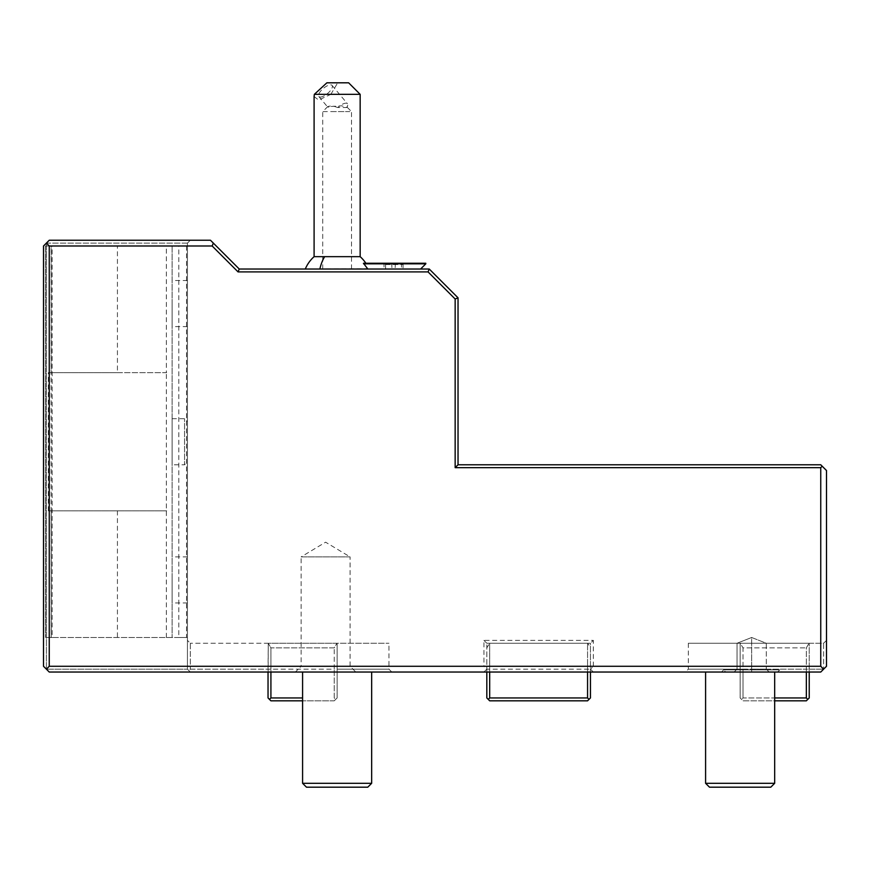 <?xml version="1.0" encoding="UTF-8"?>
<svg xmlns="http://www.w3.org/2000/svg" width="870" height="870" viewBox="0 0 870 870"><rect width="100%" height="100%" fill="white"/><g stroke="black" fill="none" stroke-linecap="round" stroke-linejoin="round"><path stroke-width="0.65" stroke-dasharray="4.35 3.26" d="M302.586 697.947L270.918 697.947L270.918 647.856L268.254 643.256L270.918 647.856L334.243 647.856L337.125 643.256L268.254 643.256L336.907 643.256L334.243 647.856L270.918 647.856L270.918 669.16L190.312 669.16L188.877 670.596L190.312 672.042L49.253 672.042L190.312 672.042L187.431 669.16L190.312 672.042L371.664 672.042L268.036 672.042L268.254 643.256L268.036 697.947L270.918 700.828L334.243 700.828L335.689 699.382L334.243 697.947L334.243 669.16L334.243 697.947L335.689 699.382L337.125 697.947L337.125 643.256L388.944 643.256L190.312 643.256L337.125 643.256L337.125 697.947L334.243 700.828L302.586 700.828M350.991 672.042L391.815 672.042L350.991 672.042M46.382 243.111L187.431 243.111L187.431 669.16L187.431 640.374L190.312 643.256L190.312 669.16L190.312 643.256L187.431 640.374L187.431 243.111L190.312 240.24L49.253 240.24L46.382 243.111L46.382 669.16L187.431 669.16L46.382 669.16L46.382 243.111L49.253 240.24L46.382 243.111L49.253 245.992L49.253 666.279L46.382 669.16L49.253 672.042L43.5 666.279L43.5 245.992L46.382 243.111L43.5 245.992L43.5 666.279L46.382 669.16L43.5 666.279L43.5 245.992L46.382 243.111L187.431 243.111L190.312 240.24L49.253 240.24L210.464 240.24L239.25 269.026L429.247 269.026L458.033 297.812L458.033 464.776L820.747 464.776L826.5 470.529L826.5 666.279L826.5 640.374L823.618 643.256L823.618 669.16L823.618 643.256L688.322 643.256L740.142 643.256L740.142 697.947L740.142 643.256L743.023 647.856L740.142 643.256L823.618 643.256L826.5 640.374L826.5 666.279L823.618 669.16L826.5 666.279L823.618 669.16L806.349 669.16L806.349 697.947L807.784 699.382L809.23 697.947L809.23 643.256L740.359 643.256L809.23 643.256L809.23 672.042L728.962 672.042L820.747 672.042L823.618 669.16L820.747 666.279L593.329 666.279L590.447 669.16L590.447 672.042M726.265 672.042L685.451 672.042L726.265 672.042M46.382 669.16L49.253 672.042L483.937 672.042L486.819 669.16L486.819 697.947L489.69 700.828L587.565 700.828L590.447 697.947L590.447 669.16L593.329 672.042L820.747 672.042L823.618 669.16L820.747 672.042M485.732 672.042L591.535 672.042M355.841 672.042L295.387 672.042L355.841 672.042L350.077 666.279L301.14 666.279L295.387 672.042M721.426 672.042L781.88 672.042L721.426 672.042L723.59 669.878L779.727 669.878L781.88 672.042M740.142 672.042L705.592 672.042L774.681 672.042L705.592 672.042L774.681 672.042L740.142 672.042L740.142 669.16L743.023 669.16L688.322 669.16L740.142 669.16L688.322 669.16L740.142 669.16L740.142 643.256L740.142 672.042M483.937 672.042L486.819 669.16L483.937 666.279L49.253 666.279M486.819 672.042L486.819 643.256L486.819 669.16L590.447 669.16L590.447 643.256L489.69 643.256L489.69 697.947L587.565 697.947L587.565 643.256L587.565 672.042M489.69 672.042L489.69 643.256L486.819 647.856L486.819 669.16L486.819 647.856L489.69 643.256L486.819 643.256L590.447 643.256L593.329 640.374L483.937 640.374L483.937 666.279M488.255 699.382L489.69 697.947M587.565 643.256L489.69 643.256M486.819 643.256L483.937 640.374M587.565 697.947L589.012 699.382M593.329 672.042L590.447 669.16L590.447 643.256M590.447 647.856L590.447 669.16L590.447 647.856L587.794 643.256L590.447 647.856M593.329 666.279L593.329 640.374M806.349 697.947L743.023 697.947L743.023 669.16L823.618 669.16M806.349 672.042L806.349 647.856L809.013 643.256L806.349 647.856L806.349 669.16L743.023 669.16L743.023 647.856L806.349 647.856L743.023 647.856L743.023 697.947L741.577 699.382L740.142 697.947L743.023 700.828L774.681 700.828M807.784 699.382L806.349 700.828L743.023 700.828L741.577 699.382L743.023 697.947L774.681 697.947M337.125 669.16L388.944 669.16L337.125 669.16L388.944 669.16L337.125 669.16L337.125 672.042L337.125 643.256L337.125 669.16M190.312 672.042L187.431 669.16L188.877 670.596L190.312 669.16L334.243 669.16L334.243 647.856L334.243 669.16L270.918 669.16L270.918 672.042M51.221 637.492L51.221 510.831L48.339 510.831L48.339 372.654L51.221 372.654L51.221 245.992L45.457 245.992L51.123 245.992L51.123 637.492L45.457 637.492L187.431 637.492L178.796 637.492L178.796 245.992L187.431 245.992L187.431 637.492L187.431 245.992L117.428 245.992L117.428 372.654L166.366 372.654L166.366 245.992M187.431 579.92L187.431 602.953L187.431 579.92M187.431 303.565L187.431 326.598L187.431 303.565M187.431 461.894L187.431 421.591L187.431 461.894L184.56 464.776L184.56 418.72L184.56 464.776L172.119 464.776L172.119 418.72L172.119 464.776M213.346 243.111L212.149 245.992L238.054 271.908L428.051 271.908L455.151 299.008L455.151 467.658L820.747 467.658L820.747 666.279M212.149 245.992L178.796 245.992M822.183 466.211L820.747 467.658M367.836 269.026L305.283 269.026L367.618 268.721M239.25 269.026L238.054 271.908M429.247 269.026L428.051 271.908M455.151 299.008L458.033 297.812M458.033 464.776L455.151 467.658M366.031 266.655L363.453 263.262L365.878 263.262L363.453 263.262L363.649 263.838L425.789 263.838M314.092 256.661L360.158 256.661M425.789 263.262L363.453 263.262M384.431 263.262L404.452 263.262L382.637 263.262L384.431 263.262L385.595 264.556L403.071 264.556L384.029 264.556L385.595 264.556L385.595 269.026L403.071 269.026L403.071 264.556L404.452 263.262M395.339 263.262L395.11 269.026M382.637 263.262L384.029 264.556L384.029 269.026L385.595 269.026M391.75 263.262L391.978 269.026L384.029 269.026M402.658 263.262L401.494 264.556L401.494 269.026L391.978 269.026M403.071 269.026L401.494 269.026M314.092 96.516L318.605 100.039L330.872 94.33L360.158 94.33M330.872 94.33L337.69 82.813L326.881 82.813M320.312 97.059A8.635 3.306 140 0 0 328.936 92.253A8.635 3.306 140 0 0 332.057 85.401A8.635 3.306 140 0 0 330.578 84.847A8.635 3.306 140 0 0 321.965 89.664A8.635 3.306 140 0 0 318.833 96.516A8.635 3.306 140 0 0 320.312 97.059M348.642 82.813L337.69 82.813M347.739 105.27L346.793 107.532A8.635 3.306 140 0 0 347.739 105.27A8.635 3.306 140 0 0 347.456 103.726A8.635 3.306 140 0 0 345.966 103.171A8.635 3.306 140 0 0 337.821 107.532L346.793 107.532L341.79 105.814L327.642 106.695L322.726 111.599L344.933 111.599L329.317 111.599M328.784 107.14C326.272 106.782 327.49 106.347 332.46 105.814L337.821 107.532M347.347 107.434L351.523 111.599L344.933 111.599M344.933 269.026L322.726 269.026L344.933 269.026M178.796 637.492L52.135 637.492L52.135 245.992M51.123 245.992L49.253 245.992L49.253 637.492L51.123 637.492M51.221 245.992L117.428 245.992M45.457 245.992L45.457 637.492L45.457 245.992M52.135 637.492L49.253 637.492L49.253 245.992M172.119 245.992L172.119 637.492L172.119 245.992M186.528 245.992L186.528 637.492M172.119 579.92L172.119 602.953L172.119 579.92M172.119 303.565L172.119 326.598L172.119 303.565M166.366 637.492L166.366 372.654M48.339 510.831L166.67 510.831M48.339 372.654L166.67 372.654M51.221 510.831L166.366 510.831M117.428 510.831L117.428 637.492M51.221 372.654L117.428 372.654M172.119 418.72L184.56 418.72L187.431 421.591M270.918 697.947L269.472 699.382M350.077 666.279L301.14 666.279L301.14 556.887L350.077 556.887L350.077 666.279M350.077 556.887L301.14 556.887L325.608 542.184L350.077 556.887M777.562 672.042L779.727 669.878L723.59 669.878L725.743 672.042L777.562 672.042L725.743 672.042M769.2 672.042L734.106 672.042L769.2 672.042L766.274 669.117L751.658 669.117L766.274 669.117L769.2 672.042M751.658 672.042L751.658 669.117L737.031 669.117L751.658 669.117L751.658 672.042M734.106 672.042L737.031 669.117L734.106 672.042M751.658 643.256L766.274 643.256L766.274 669.117L766.274 643.256L751.658 637.492L751.658 669.117L751.658 637.492L766.274 643.256L737.031 643.256L751.658 637.492L737.031 643.256L737.031 669.117L737.031 643.256L751.658 643.256M774.681 672.042L774.681 783.294L705.592 783.294L774.681 783.294L705.592 783.294L705.592 672.042M705.592 783.294L709.496 787.187L770.787 787.187L709.496 787.187L770.787 787.187L774.681 783.294M302.586 672.042L302.586 783.294L371.664 783.294L337.125 783.294L371.664 783.294L371.664 672.042M371.664 783.294L367.771 787.187L306.479 787.187L337.125 787.187L306.479 787.187L302.586 783.294M688.322 643.256L688.322 669.16L685.451 672.042M332.057 85.401L347.456 103.726M318.833 96.516L327.588 106.934M322.726 269.026L322.726 111.599M351.523 269.026L351.523 111.599M187.431 602.953L172.119 602.953M187.431 556.887L172.119 556.887M187.431 326.598L172.119 326.598M187.431 280.542L172.119 280.542M391.815 672.042L388.944 669.16L388.944 643.256"/><path stroke-width="1.3" d="M190.312 672.042L268.036 672.042L268.036 697.947L269.472 699.382L270.918 697.947L302.586 697.947M820.747 672.042L49.253 672.042L46.382 669.16L49.253 666.279L820.747 666.279L823.618 669.16L820.747 672.042L809.23 672.042L809.23 697.947L807.784 699.382L806.349 697.947L806.349 672.042M485.09 672.042L485.732 672.042M591.535 672.042L592.176 672.042M489.69 672.042L489.69 697.947L488.255 699.382L486.819 697.947L486.819 672.042M488.255 699.382L489.69 700.828L587.565 700.828L590.447 697.947L590.447 672.042M489.69 697.947L587.565 697.947L589.012 699.382M587.565 672.042L587.565 697.947M820.747 666.279L820.747 467.658L822.183 466.211L826.5 470.529L826.5 666.279L823.618 669.16M774.681 700.828L806.349 700.828L807.784 699.382M774.681 697.947L806.349 697.947M820.747 467.658L455.151 467.658L455.151 299.008L428.051 271.908L238.054 271.908L212.149 245.992L49.253 245.992L49.253 666.279M822.183 466.211L820.747 464.776L458.033 464.776L455.151 467.658M458.033 464.776L458.033 297.812L455.151 299.008M458.033 297.812L429.247 269.026L428.051 271.908M429.247 269.026L239.25 269.026L238.054 271.908M212.149 245.992L213.346 243.111L239.25 269.026M49.253 245.992L46.382 243.111L49.253 240.24L210.464 240.24L213.346 243.111M46.382 243.111L43.5 245.992L43.5 666.279L46.382 669.16M270.918 672.042L270.918 697.947M367.618 268.721L366.031 266.655M363.453 263.262L363.649 263.838L425.789 263.838L425.789 263.262L363.453 263.262L367.836 269.026M365.878 263.262A34.539 34.539 0 0 0 360.158 256.661L324.64 256.661A34.539 18.727 90 0 0 319.856 269.026M305.283 269.026A34.539 34.539 0 0 1 314.092 256.661L324.64 256.661M314.353 94.33L326.881 82.813L348.642 82.813L360.158 94.33L314.353 94.33L314.092 96.516M269.472 699.382L270.918 700.828L302.586 700.828M371.664 672.042L371.664 783.294L302.586 783.294L302.586 672.042M302.586 783.294L306.479 787.187L367.771 787.187L371.664 783.294M774.681 672.042L774.681 783.294L705.592 783.294L705.592 672.042M705.592 783.294L709.496 787.187L770.787 787.187L774.681 783.294M420.601 269.026L425.789 263.838M314.092 256.661L314.092 96.407M360.158 256.661L360.158 94.33"/></g></svg>
